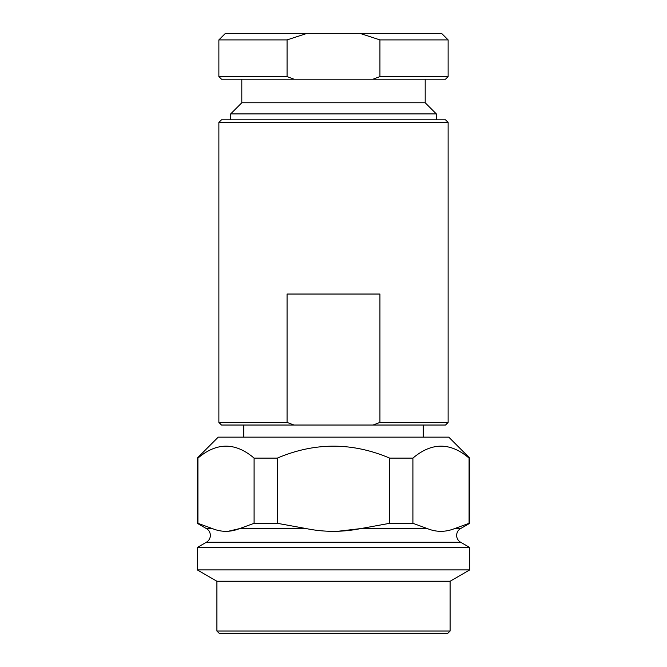 <?xml version="1.0" encoding="UTF-8"?>
<svg xmlns="http://www.w3.org/2000/svg" width="667" height="667" viewBox="0 0 667 667"><rect width="100%" height="100%" fill="white"/><g stroke="black" fill="none" stroke-linecap="round" stroke-linejoin="round"><path stroke-width="1" d="M450.092 581.249L216.908 581.249L216.908 631.032L219.535 633.65L447.465 633.65L450.092 631.032L450.092 581.249L469.735 569.91L469.735 547.499L460.572 542.204A7.862 7.862 0 0 1 460.572 528.597L469.735 523.303L469.076 523.303L469.076 458.112C450.392 442.196 431.666 442.196 412.906 458.112L389.67 458.112C352.151 442.196 314.707 442.196 277.33 458.112L254.094 458.112C235.401 442.196 216.683 442.196 197.924 458.112L197.265 458.112L197.265 523.303L197.924 523.303L197.924 458.112M460.572 542.204L206.428 542.204A7.862 7.862 0 0 0 206.428 528.597L197.265 523.303M307.095 33.35L287.068 39.903L218.876 39.903L225.429 33.35L441.571 33.35L448.124 39.903L448.124 76.58L379.932 76.58L373.02 79.198L445.506 79.198L448.124 76.58M241.804 79.198L241.804 102.776L230.665 113.915L230.665 119.81M425.196 79.198L425.196 102.776L241.804 102.776M425.196 102.776L436.335 113.915L230.665 113.915M436.335 113.915L436.335 119.81M221.494 79.198L218.876 76.58L287.068 76.58L293.98 79.198L221.494 79.198M216.908 581.249L197.265 569.91L197.265 547.499L206.428 542.204M412.906 458.112L412.906 523.303L427.389 528.597C436.343 532.241 445.406 532.241 454.594 528.597L469.076 523.303M206.428 528.597L212.406 528.597L197.924 523.303L212.406 528.597C221.352 532.241 230.423 532.241 239.611 528.597L226.98 531.566M306.286 528.597L239.611 528.597L254.094 523.303L277.33 523.303L306.286 528.597C324.195 532.241 342.338 532.241 360.714 528.597L335.443 531.566M197.265 458.112L218.217 437.152L448.783 437.152L469.735 458.112L469.076 458.112M221.494 425.037L218.876 422.411L287.068 422.411L293.98 425.037L221.494 425.037M218.876 122.428L221.494 119.81L445.506 119.81L448.124 122.428L218.876 122.428L218.876 422.411M378.831 422.853L379.932 422.411L448.124 422.411L445.506 425.037L373.02 425.037L379.932 422.411L379.932 294.039L287.068 294.039L287.068 422.411M448.124 122.428L448.124 422.411M243.763 425.037L243.763 437.152M423.237 425.037L423.237 437.152M293.98 425.037L373.02 425.037M412.906 523.303L389.67 523.303L389.67 458.112M427.389 528.597L360.714 528.597L389.67 523.303M454.619 528.589L460.572 528.597M254.094 523.303L254.094 458.112M277.33 523.303L277.33 458.112M469.735 547.499L197.265 547.499M469.735 569.91L197.265 569.91M216.908 631.032L450.092 631.032M287.068 39.903L287.068 76.58M293.98 79.198L373.02 79.198M448.124 39.903L379.932 39.903L379.932 76.58M379.932 39.903L359.905 33.35M469.735 458.112L469.735 523.303M218.876 39.903L218.876 76.58"/></g></svg>
